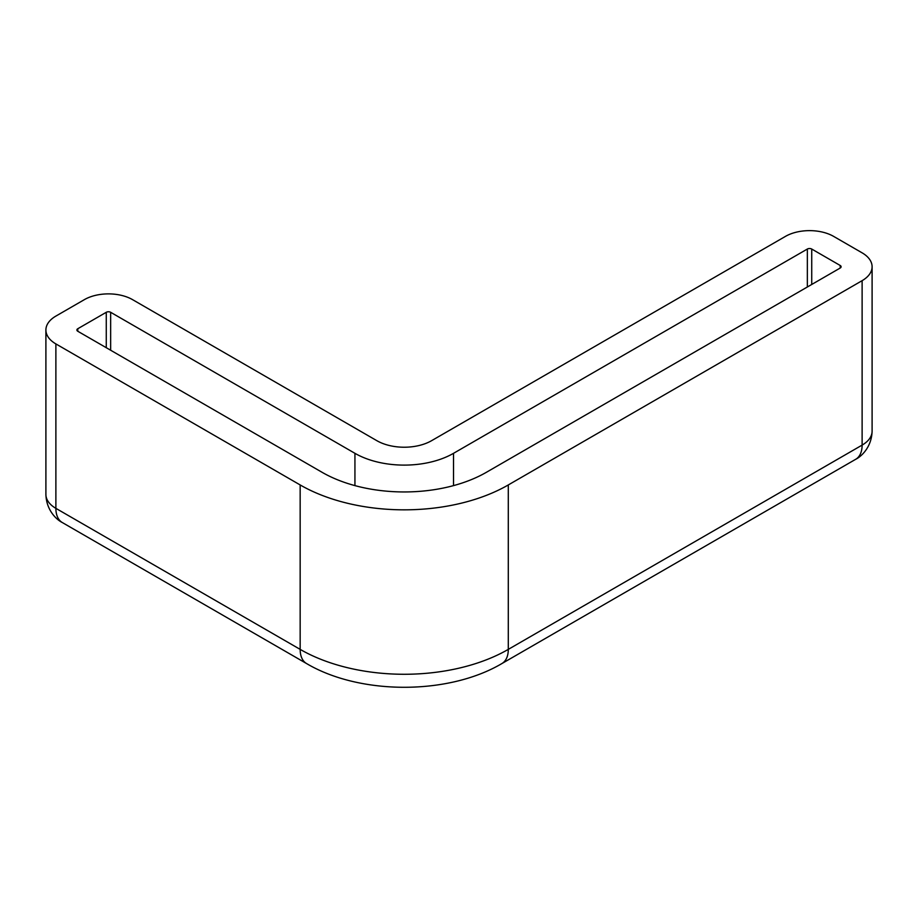 <?xml version="1.0" encoding="UTF-8"?>
<svg xmlns="http://www.w3.org/2000/svg" width="918" height="918" viewBox="0 0 918 918"><rect width="100%" height="100%" fill="white"/><g stroke="black" fill="none" stroke-linecap="round" stroke-linejoin="round"><path stroke-width="1.38" d="M55.883 316.09A34.081 19.68 0 0 0 45.9 329.998A34.081 19.68 0 0 0 55.883 343.917L300.163 484.945A147.167 84.972 0 0 0 508.297 484.945L862.117 280.667A34.081 19.68 0 0 0 872.1 266.759A34.081 19.68 0 0 0 862.117 252.84L833.636 236.396A34.081 19.68 0 0 0 785.441 236.396L431.609 440.674A38.728 22.365 180 0 1 376.839 440.674L132.559 299.647A34.081 19.68 0 0 0 84.364 299.647L55.883 316.09M106.27 312.292A3.098 1.79 0 0 1 110.653 312.292L354.933 453.32A69.711 40.243 0 0 0 453.526 453.32L807.347 249.042A3.098 1.79 0 0 1 811.73 249.042L840.211 265.486L840.211 268.022L486.391 472.3A116.184 67.083 0 0 1 322.069 472.3L77.789 331.26A3.098 1.79 0 0 1 76.882 329.998A3.098 1.79 0 0 1 77.789 328.736L106.27 312.292L106.27 347.704M840.211 268.022A3.098 1.79 0 0 0 841.117 266.759A3.098 1.79 0 0 0 840.211 265.486M45.9 329.998L45.9 494.435A34.081 19.68 0 0 0 55.883 508.354L55.883 343.917M77.789 328.736L77.789 331.26M306.578 663.565A30.982 17.89 -60 0 1 300.163 649.382A147.167 84.972 0 0 0 508.297 649.382A30.982 17.89 -120 0 1 501.882 663.565C448.42 695.19 360.028 695.19 306.578 663.565L62.298 522.537A30.982 17.89 120 0 1 55.883 508.354L300.163 649.382L300.163 484.945M501.882 663.565L855.702 459.287A30.982 17.89 -120 0 0 862.117 445.104L508.297 649.382L508.297 484.945M872.1 266.759L872.1 431.196A34.081 19.68 0 0 1 862.117 445.104L862.117 280.667M110.653 312.292L110.653 350.24M354.933 453.32L354.933 485.611M453.526 453.32L453.526 485.611M807.347 249.042L807.347 286.99M811.73 249.042L811.73 284.465M62.298 522.537C56.021 519.416 46.313 509.811 45.9 494.435M872.1 431.196C871.687 446.561 861.991 456.177 855.702 459.287"/></g></svg>
